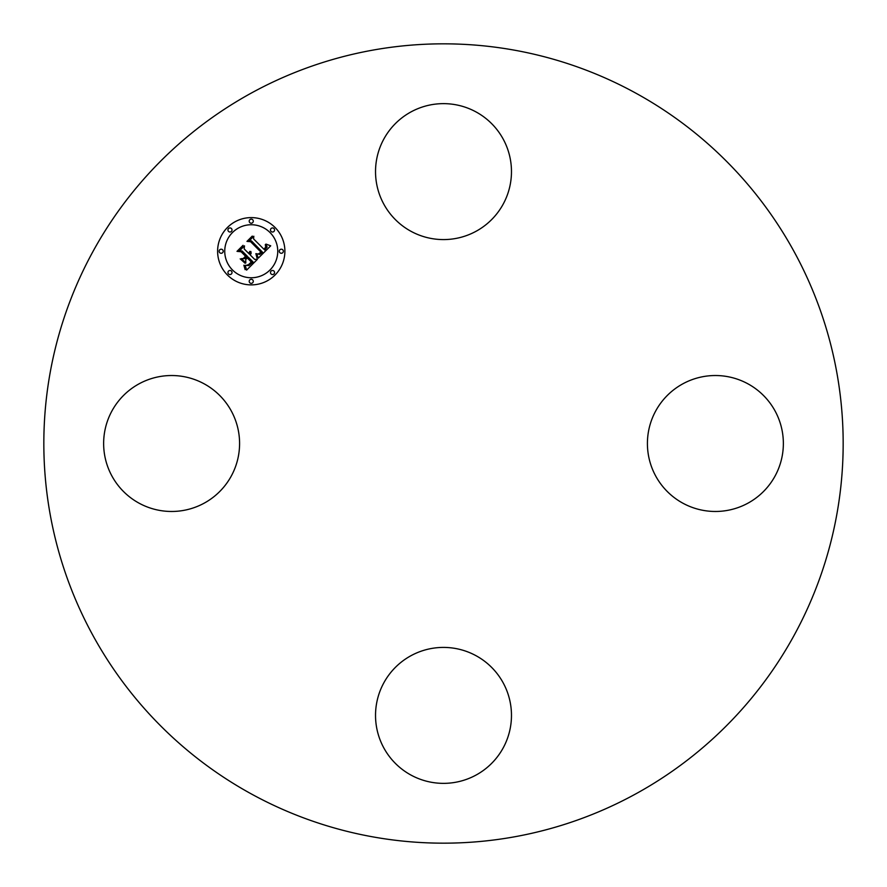 <?xml version="1.0" encoding="UTF-8"?>
<svg xmlns="http://www.w3.org/2000/svg" width="887" height="887" viewBox="0 0 887 887"><rect width="100%" height="100%" fill="white"/><g stroke="black" fill="none" stroke-linecap="round" stroke-linejoin="round"><path stroke-width="1.33" d="M682.802 503.151A67.966 67.966 0 0 1 655.737 410.914A67.966 67.966 0 0 1 747.974 383.849A67.966 67.966 0 0 1 775.038 476.086A67.966 67.966 0 0 1 682.802 503.151M383.849 682.802A67.966 67.966 0 0 1 476.086 655.737A67.966 67.966 0 0 1 503.151 747.974A67.966 67.966 0 0 1 410.914 775.038A67.966 67.966 0 0 1 383.849 682.802M204.198 383.849A67.966 67.966 0 0 1 231.263 476.086A67.966 67.966 0 0 1 139.026 503.151A67.966 67.966 0 0 1 111.962 410.914A67.966 67.966 0 0 1 204.198 383.849M635.114 92.758A399.671 399.671 0 0 1 794.242 635.114A399.671 399.671 0 0 1 251.886 794.242A399.671 399.671 0 0 1 92.758 251.886A399.671 399.671 0 0 1 635.114 92.758M503.151 204.198A67.966 67.966 0 0 1 410.914 231.263A67.966 67.966 0 0 1 383.849 139.026A67.966 67.966 0 0 1 476.086 111.962A67.966 67.966 0 0 1 503.151 204.198M227.46 275.037A33.651 33.651 0 0 1 227.46 227.46A33.651 33.651 0 0 1 275.037 227.46A33.651 33.651 0 0 1 275.037 275.037A33.651 33.651 0 0 1 227.46 275.037M232.505 269.992A26.51 26.51 0 0 1 232.505 232.505A26.51 26.51 0 0 1 269.992 232.505A26.51 26.51 0 0 1 269.992 269.992A26.51 26.51 0 0 1 232.505 269.992M258.283 258.15L256.709 253.715L259.736 254.469L262.574 252.274L251.431 240.887L249.07 240.976L253.826 236.23L253.582 238.902L263.927 249.247L265.668 247.118L265.313 244.546L266.155 246.808L264.315 249.402L264.714 250.023L267.098 247.063L265.978 244.091L270.712 245.81L258.283 258.15M256.997 258.028L255.877 253.649L256.997 258.028M258.461 253.915L261.011 252.152L250.566 241.685L246.963 241.386L252.274 236.075L247.817 241.087L250.799 241.286L261.632 252.119L259.614 253.904L258.461 253.915M246.608 270.125L245.2 265.291L248.837 265.612L253.05 261.953L248.194 257.086L247.551 257.718L251.853 262.009L248.992 264.758L246.464 265.28L248.56 264.625L251.309 261.987L247.296 257.973L245.721 259.547L245.821 262.962L241.464 258.616L244.934 258.594L247.318 256.21L242.073 250.966L239.39 250.943L244.502 245.843L244.158 248.892L248.626 253.36L249.846 251.376L248.903 253.638L249.391 254.125L250.855 251.464L251.143 253.261L250.267 255.001L254.658 259.392L257.396 259.326L246.608 270.125M245.122 269.648L243.87 265.224L245.189 267.442L245.122 269.648M240.2 258.871L245.122 263.251L240.2 258.871M245.544 256.232L241.098 251.775L237.006 251.343L243.027 245.322L237.86 251.043L241.231 251.398L246.087 256.254L243.415 258.361L245.544 256.232M271.078 273.961A2.04 2.04 0 0 1 271.078 271.078A2.04 2.04 0 0 1 273.961 271.078A2.04 2.04 0 0 1 273.961 273.961A2.04 2.04 0 0 1 271.078 273.961M228.536 273.961A2.04 2.04 0 0 1 228.536 271.078A2.04 2.04 0 0 1 231.418 271.078A2.04 2.04 0 0 1 231.418 273.961A2.04 2.04 0 0 1 228.536 273.961M249.801 282.765A2.04 2.04 0 0 1 249.801 279.882A2.04 2.04 0 0 1 252.684 279.882A2.04 2.04 0 0 1 252.684 282.765A2.04 2.04 0 0 1 249.801 282.765M228.536 231.418A2.04 2.04 0 0 1 228.536 228.536A2.04 2.04 0 0 1 231.418 228.536A2.04 2.04 0 0 1 231.418 231.418A2.04 2.04 0 0 1 228.536 231.418M219.732 252.684A2.04 2.04 0 0 1 219.732 249.801A2.04 2.04 0 0 1 222.615 249.801A2.04 2.04 0 0 1 222.615 252.684A2.04 2.04 0 0 1 219.732 252.684M273.961 228.536A2.04 2.04 0 0 1 273.961 231.418A2.04 2.04 0 0 1 271.078 231.418A2.04 2.04 0 0 1 271.078 228.536A2.04 2.04 0 0 1 273.961 228.536M282.765 249.801A2.04 2.04 0 0 1 282.765 252.684A2.04 2.04 0 0 1 279.882 252.684A2.04 2.04 0 0 1 279.882 249.801A2.04 2.04 0 0 1 282.765 249.801M252.684 219.732A2.04 2.04 0 0 1 252.684 222.615A2.04 2.04 0 0 1 249.801 222.615A2.04 2.04 0 0 1 249.801 219.732A2.04 2.04 0 0 1 252.684 219.732"/></g></svg>
